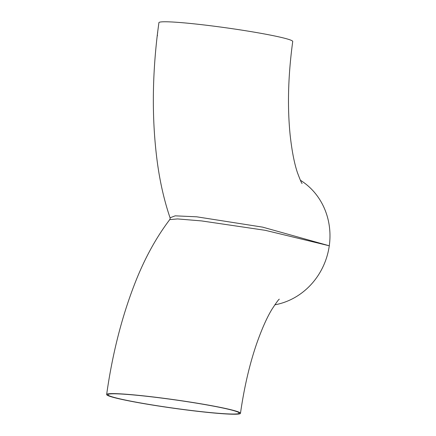 <?xml version="1.0" encoding="UTF-8"?>
<svg xmlns="http://www.w3.org/2000/svg" width="436" height="436" viewBox="0 0 436 436"><rect width="100%" height="100%" fill="white"/><g stroke="black" fill="none" stroke-linecap="round" stroke-linejoin="round"><path stroke-width="0.65" d="M300.36 180.232A67.569 62.68 107.1 0 1 329.278 245.79A67.569 62.68 107.1 0 1 274.811 304.824M157.51 33.3C151.968 79.347 151.957 122.739 157.483 163.467C160.186 182.984 164.377 201.094 170.051 217.798L175.196 215.836L196.718 216.812L262.63 227.134L329.278 245.79L265.29 230.322L201.525 220.91L177.556 218.927L169.74 219.613C155.739 238.089 143.951 259.791 134.375 284.708C121.519 318.002 112.275 354.604 106.646 394.515A67.569 4.273 -172 0 0 111.147 396.738A67.569 4.273 -172 0 0 185.54 409.84A67.569 4.273 -172 0 0 240.47 413.323A67.569 4.273 -172 0 0 174.155 399.687A67.569 4.273 -172 0 0 106.646 394.515M157.619 32.411L158.906 22.677A67.569 4.273 8 0 1 213.836 26.16A67.569 4.273 8 0 1 288.229 39.262A67.569 4.273 8 0 1 292.73 41.485C288.125 75.384 287.264 106.613 290.158 135.176C291.907 150.938 294.322 163.391 297.401 172.536C300.088 179.779 301.658 183.431 302.11 183.507M157.619 32.449L157.51 33.332M157.543 33.207L157.636 32.449M112.286 396.869A66.337 4.197 -172 0 0 185.322 409.731A66.337 4.197 -172 0 0 239.25 413.154A66.337 4.197 -172 0 0 174.144 399.763A66.337 4.197 -172 0 0 107.866 394.689A66.337 4.197 -172 0 0 112.286 396.869M157.352 35.877L157.456 34.989M279.318 299.194C278.838 299.167 276.408 302.486 272.037 309.157C266.925 317.495 261.742 329.18 256.477 344.211C249.468 364.714 244.133 387.751 240.47 413.323M170.051 217.798C170.312 217.929 170.214 218.529 169.751 219.597L169.751 219.597M157.57 33.305L157.679 32.417"/></g></svg>
